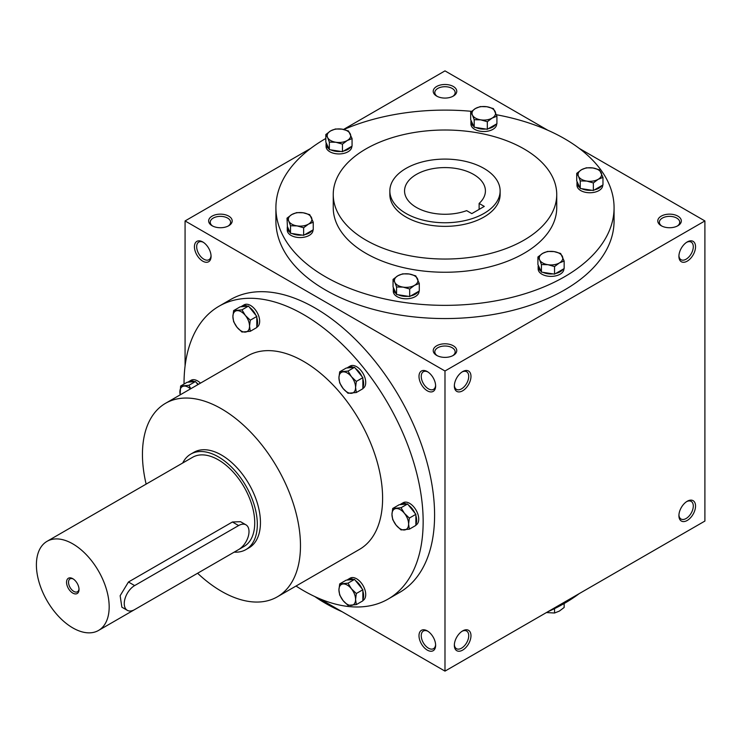 <?xml version="1.0" encoding="UTF-8"?>
<svg xmlns="http://www.w3.org/2000/svg" width="742" height="742" viewBox="0 0 742 742"><rect width="100%" height="100%" fill="white"/><g stroke="black" fill="none" stroke-linecap="round" stroke-linejoin="round"><path stroke-width="1.11" d="M211.043 255.665A10.175 5.871 60 0 1 208.956 259.709A10.175 5.871 60 0 1 198.782 253.838A10.175 5.871 60 0 1 198.782 242.096A10.175 5.871 60 0 1 203.327 242.309M452.703 96.414A10.175 5.871 0 0 0 455.152 92.583A10.175 5.871 0 0 0 444.987 86.712A10.175 5.871 0 0 0 434.812 92.583A10.175 5.871 0 0 0 437.27 96.414M436.667 96.089A11.761 6.789 0 0 0 453.306 96.089A11.761 6.789 0 0 0 453.306 86.48A11.761 6.789 0 0 0 436.667 86.48A11.761 6.789 0 0 0 436.667 96.089L436.667 96.089M436.667 355.39A11.761 6.789 0 0 0 453.306 355.39A11.761 6.789 0 0 0 453.306 345.791A11.761 6.789 0 0 0 436.667 345.791A11.761 6.789 0 0 0 436.667 355.39L436.667 355.39M452.703 355.715A10.175 5.871 0 0 0 455.152 351.893A10.175 5.871 0 0 0 444.987 346.013A10.175 5.871 0 0 0 434.812 351.893A10.175 5.871 0 0 0 437.27 355.715M661.233 225.744A11.761 6.789 0 0 0 677.873 225.744A11.761 6.789 0 0 0 677.873 216.135A11.761 6.789 0 0 0 661.233 216.135A11.761 6.789 0 0 0 661.233 225.744L661.233 225.744M677.27 226.069A10.175 5.871 0 0 0 679.718 222.238A10.175 5.871 0 0 0 669.553 216.367A10.175 5.871 0 0 0 659.378 222.238A10.175 5.871 0 0 0 661.836 226.069M319.32 598.571L444.987 671.12L704.9 521.06L704.9 220.94L579.242 148.391M444.987 671.12L444.987 371L185.073 220.94L185.073 366.038M185.073 220.94L310.731 148.391M343.555 129.442L444.987 70.88L547.772 130.221M212.101 225.744A11.761 6.789 0 0 0 228.74 225.744A11.761 6.789 0 0 0 228.74 216.135A11.761 6.789 0 0 0 212.101 216.135A11.761 6.789 0 0 0 212.101 225.744L212.101 225.744M496.435 114.741A169.083 97.619 180 0 1 564.551 138.708A169.083 97.619 180 0 1 614.07 207.732L614.07 220.94A169.083 97.619 180 0 1 444.987 318.559A169.083 97.619 180 0 1 275.903 220.94L275.903 207.732A169.083 97.619 180 0 1 325.821 138.476M444.987 371L704.9 220.94M678.911 256.352A11.761 6.789 120 0 0 687.222 261.156A11.761 6.789 120 0 0 695.542 246.752A11.761 6.789 120 0 0 687.222 241.948A11.761 6.789 120 0 0 678.911 256.352M695.542 506.053A11.761 6.789 -60 0 1 687.222 520.457A11.761 6.789 -60 0 1 678.911 515.662A11.761 6.789 -60 0 1 687.222 501.258A11.761 6.789 -60 0 1 695.542 506.053M454.345 386.007A11.761 6.789 120 0 0 462.656 390.802A11.761 6.789 120 0 0 470.975 376.398A11.761 6.789 120 0 0 462.656 371.603A11.761 6.789 120 0 0 454.345 386.007M470.975 635.708A11.761 6.789 -60 0 1 462.656 650.113A11.761 6.789 -60 0 1 454.345 645.308A11.761 6.789 -60 0 1 462.656 630.904A11.761 6.789 -60 0 1 470.975 635.708M202.742 241.948L202.742 241.948A11.761 6.789 60 0 1 211.062 256.352A11.761 6.789 60 0 1 202.742 261.156A11.761 6.789 60 0 1 194.432 246.752A11.761 6.789 60 0 1 202.742 241.948L202.742 241.948M427.309 371.594A11.761 6.789 60 0 1 427.309 371.603A11.761 6.789 60 0 1 435.628 386.007A11.761 6.789 60 0 1 427.309 390.802A11.761 6.789 60 0 1 418.998 376.398A11.761 6.789 60 0 1 427.309 371.594M427.309 650.113A11.761 6.789 -120 0 0 435.628 645.308A11.761 6.789 -120 0 0 427.309 630.904A11.761 6.789 -120 0 0 418.998 635.708A11.761 6.789 -120 0 0 427.309 650.113M388.131 599.063L399.567 592.459A169.083 97.619 -120 0 0 425.491 456.97A169.083 97.619 -120 0 0 315.025 307.976A169.083 97.619 -120 0 0 230.484 299.601L219.048 306.205A169.083 97.619 60 0 1 303.589 314.571A169.083 97.619 60 0 1 414.055 463.574A169.083 97.619 60 0 1 388.131 599.063A169.083 97.619 60 0 1 296.012 586.041M483.969 168.415A55.14 31.832 180 0 1 500.127 190.926A55.14 31.832 180 0 1 444.987 222.758A55.14 31.832 180 0 1 389.847 190.926A55.14 31.832 180 0 1 423.886 161.515A55.14 31.832 180 0 1 483.969 168.415M471.81 213.613L466.653 210.635A40.43 23.345 180 0 1 425.509 211.377A40.43 23.345 180 0 1 404.557 190.926A40.43 23.345 180 0 1 444.987 167.581A40.43 23.345 180 0 1 485.416 190.926A40.43 23.345 180 0 1 479.128 203.429L484.285 206.415L471.81 213.613M500.127 190.926L500.127 194.525A55.14 31.832 180 0 1 444.987 226.356A55.14 31.832 180 0 1 389.847 194.525L389.847 190.926M524 148.91A111.745 64.517 180 0 1 556.732 194.525A111.745 64.517 180 0 1 444.987 259.041A111.745 64.517 180 0 1 333.241 194.525A111.745 64.517 180 0 1 402.22 134.923A111.745 64.517 180 0 1 524 148.91M556.732 194.525L556.732 207.732A111.745 64.517 180 0 1 444.987 272.249A111.745 64.517 180 0 1 333.241 207.732L333.241 194.525M614.07 207.732A169.083 97.619 180 0 1 444.987 305.352A169.083 97.619 180 0 1 275.903 207.732M343.843 129.507A169.083 97.619 180 0 1 471.578 111.328M579.242 593.609A169.083 97.619 180 0 1 547.772 611.779M342.201 611.779A169.083 97.619 180 0 1 314.766 596.54M146.137 484.118A111.745 64.517 60 0 1 165.587 403.277A111.745 64.517 60 0 1 221.459 408.814A111.745 64.517 60 0 1 294.463 507.287A111.745 64.517 60 0 1 277.332 596.828A111.745 64.517 60 0 1 197.595 573.251M165.587 403.277L247.726 355.863A111.745 64.517 60 0 1 303.589 361.391A111.745 64.517 60 0 1 376.593 459.864A111.745 64.517 60 0 1 359.462 549.405L277.332 596.828M190.768 454.104L193.894 452.305A55.14 31.832 60 0 1 221.459 455.031A55.14 31.832 60 0 1 257.483 503.623A55.14 31.832 60 0 1 249.024 547.8L245.908 549.599A55.14 31.832 -120 0 0 245.908 485.936A55.14 31.832 -120 0 0 190.768 454.104A55.14 31.832 -120 0 0 182.718 462.999M184.035 384.059A169.083 97.619 60 0 1 219.048 306.205M479.128 203.429L479.128 209.392M462.08 631.266A10.175 5.871 -60 0 1 466.616 631.052A10.175 5.871 -60 0 1 468.731 635.708A10.175 5.871 -60 0 1 464.288 645.939A10.175 5.871 -60 0 1 456.451 648.666A10.175 5.871 -60 0 1 454.364 644.631M454.364 385.321A10.175 5.871 120 0 0 456.451 389.365A10.175 5.871 120 0 0 466.616 383.484A10.175 5.871 120 0 0 466.616 371.742A10.175 5.871 120 0 0 462.08 371.955M686.647 501.611A10.175 5.871 -60 0 1 691.182 501.397A10.175 5.871 -60 0 1 693.288 506.053A10.175 5.871 -60 0 1 688.854 516.293A10.175 5.871 -60 0 1 681.017 519.02A10.175 5.871 -60 0 1 678.93 514.976M678.93 255.665A10.175 5.871 120 0 0 681.017 259.709A10.175 5.871 120 0 0 691.182 253.838A10.175 5.871 120 0 0 691.182 242.096A10.175 5.871 120 0 0 686.647 242.309M427.893 631.266A10.175 5.871 -120 0 0 423.348 631.052A10.175 5.871 -120 0 0 421.79 639.205A10.175 5.871 -120 0 0 428.44 648.165A10.175 5.871 -120 0 0 433.523 648.666A10.175 5.871 -120 0 0 435.61 644.631M435.61 385.321A10.175 5.871 60 0 1 433.523 389.365A10.175 5.871 60 0 1 423.348 383.484A10.175 5.871 60 0 1 423.348 371.742A10.175 5.871 60 0 1 427.893 371.955M228.137 226.069A10.175 5.871 0 0 0 230.595 222.238A10.175 5.871 0 0 0 220.42 216.367A10.175 5.871 0 0 0 210.246 222.238A10.175 5.871 0 0 0 212.704 226.069M73.3 579.001A7.429 4.285 -120 0 0 70.054 578.881A7.429 4.285 -120 0 0 68.923 584.835A7.429 4.285 -120 0 0 73.773 591.383A7.429 4.285 -120 0 0 77.493 591.754A7.429 4.285 -120 0 0 79.004 588.879M134.645 609.599L238.618 549.572A14.701 8.487 120 0 0 248.218 536.614A14.701 8.487 120 0 0 245.964 524.835A14.701 8.487 120 0 0 238.618 525.559L134.645 585.586A14.701 8.487 120 0 0 125.046 598.544A14.701 8.487 120 0 0 127.299 610.323A14.701 8.487 120 0 0 134.645 609.599M234.175 552.131A55.14 31.832 -120 0 0 245.908 549.599M127.299 610.323L121.864 607.188L120.148 595.705L128.449 582.006L134.645 585.586M245.964 524.835L240.538 521.7L232.422 521.988L128.449 582.006M238.841 549.442L244.072 546.418A51.458 29.708 -120 0 0 244.072 486.993A51.458 29.708 -120 0 0 192.614 457.285L47.061 541.317A51.458 29.708 -120 0 0 39.168 582.553A51.458 29.708 -120 0 0 72.79 627.899A51.458 29.708 -120 0 0 98.519 630.45A51.458 29.708 -120 0 0 98.519 571.034A51.458 29.708 -120 0 0 47.061 541.317M72.79 593.09A8.821 5.092 -120 0 0 79.023 589.491A8.821 5.092 -120 0 0 72.79 578.686A8.821 5.092 -120 0 0 66.548 582.284A8.821 5.092 -120 0 0 72.79 593.09M392.703 508.483L401.023 507.741L404.436 513.343A11.761 6.789 -120 0 0 396.126 508.539A11.761 6.789 -120 0 0 391.962 514.456A11.761 6.789 -120 0 0 396.126 525.178A11.761 6.789 -120 0 0 404.436 529.973A11.761 6.789 -120 0 0 408.601 524.065A11.761 6.789 -120 0 0 404.436 513.343L409.343 518.083L408.601 524.065L409.343 529.176L401.023 529.918L396.126 525.178L392.703 519.576L391.962 514.456L392.703 508.483L399.242 504.708L406.588 504.05A12.864 7.429 -120 0 0 401.125 503.92A12.864 7.429 -120 0 0 400.207 504.625M409.343 529.176L415.872 525.401L415.872 514.317L407.562 503.966L401.023 507.741M407.562 503.966L406.588 504.05M415.872 525.113L416.067 525.002A12.864 7.429 -120 0 0 416.067 510.144A12.864 7.429 -120 0 0 403.203 502.714L401.125 503.92M415.872 514.317L409.343 518.083M414.908 513.112A12.864 7.429 -120 0 0 408.527 505.172M415.872 524.112A12.864 7.429 -120 0 0 415.872 515.607M339.688 371.825L347.998 371.083L351.42 376.686A11.761 6.789 -120 0 0 343.101 371.881A11.761 6.789 -120 0 0 338.936 377.799A11.761 6.789 -120 0 0 343.101 388.52A11.761 6.789 -120 0 0 351.42 393.316A11.761 6.789 -120 0 0 355.576 387.407A11.761 6.789 -120 0 0 351.42 376.686L356.318 381.434L355.576 387.407L356.318 392.518L347.998 393.26L343.101 388.52L339.688 382.918L338.936 377.799L339.688 371.825L346.217 368.051L353.572 367.392A12.864 7.429 -120 0 0 348.1 367.262A12.864 7.429 -120 0 0 347.182 367.967M356.318 392.518L362.857 388.743L362.857 377.659L354.537 367.309L347.998 371.083M354.537 367.309L353.572 367.392M362.857 388.456L363.051 388.344A12.864 7.429 -120 0 0 363.051 373.486A12.864 7.429 -120 0 0 350.187 366.056L348.1 367.262M362.857 377.659L356.318 381.434M361.883 376.454A12.864 7.429 -120 0 0 355.501 368.514M362.857 387.454A12.864 7.429 -120 0 0 362.857 378.949M233.637 310.601L241.957 309.859L245.37 315.461A11.761 6.789 -120 0 0 237.05 310.657A11.761 6.789 -120 0 0 232.895 316.574A11.761 6.789 -120 0 0 237.05 327.296A11.761 6.789 -120 0 0 245.37 332.091A11.761 6.789 -120 0 0 249.535 326.183A11.761 6.789 -120 0 0 245.37 315.461L250.277 320.201L249.535 326.183L250.277 331.294L241.957 332.036L237.05 327.296L233.637 321.694L232.895 316.574L233.637 310.601L240.176 306.826L247.522 306.168A12.864 7.429 -120 0 0 242.059 306.038A12.864 7.429 -120 0 0 241.141 306.743M250.277 331.294L256.806 327.519L256.806 316.435L248.487 306.084L241.957 309.859M248.487 306.084L247.522 306.168M256.806 327.231L257.001 327.12A12.864 7.429 -120 0 0 257.001 312.261A12.864 7.429 -120 0 0 244.137 304.832L242.059 306.038M256.806 316.435L250.277 320.201M255.842 315.229A12.864 7.429 -120 0 0 249.46 307.29M256.806 326.23A12.864 7.429 -120 0 0 256.806 317.724M197.947 384.597L195.471 381.518L187.151 382.26L180.612 386.035L188.932 385.293L190.796 388.725M195.471 381.518L188.932 385.293M190.49 388.901A11.761 6.789 -120 0 0 184.035 386.09A11.761 6.789 -120 0 0 179.87 392.008A11.761 6.789 -120 0 0 180.195 394.846M200.47 383.141A12.864 7.429 -120 0 0 191.111 380.266L189.034 381.471A12.864 7.429 -120 0 0 188.116 382.176M180.102 394.902L180.612 386.035M194.497 381.601A12.864 7.429 -120 0 0 189.034 381.471M198.383 384.347A12.864 7.429 -120 0 0 196.435 382.724M339.688 583.917L347.998 583.175L351.42 588.777A11.761 6.789 -120 0 0 343.101 583.973A11.761 6.789 -120 0 0 338.936 589.89A11.761 6.789 -120 0 0 343.101 600.612A11.761 6.789 -120 0 0 351.42 605.407A11.761 6.789 -120 0 0 355.576 599.499A11.761 6.789 -120 0 0 351.42 588.777L356.318 593.517L355.576 599.499L356.318 604.609L347.998 605.351L343.101 600.612L339.688 595.01L338.936 589.89L339.688 583.917L346.217 580.142L353.572 579.483A12.864 7.429 -120 0 0 348.1 579.354A12.864 7.429 -120 0 0 347.182 580.058M356.318 604.609L362.857 600.834L362.857 589.751L354.537 579.4L347.998 583.175M354.537 579.4L353.572 579.483M362.857 600.547L363.051 600.436A12.864 7.429 -120 0 0 363.051 585.577A12.864 7.429 -120 0 0 350.187 578.148L348.1 579.354M362.857 589.751L356.318 593.517M361.883 588.545A12.864 7.429 -120 0 0 355.501 580.606M362.857 599.545A12.864 7.429 -120 0 0 362.857 591.04M546.418 612.558L554.543 613.013L559.347 611.102L564.152 607.466L564.152 603.524M554.543 608.625L554.543 613.013M554.543 266.582L547.986 264.708L541.428 264.551L539.666 259.913A11.761 6.789 0 0 0 547.986 264.708A11.761 6.789 0 0 0 559.347 262.956A11.761 6.789 0 0 0 562.39 256.398A11.761 6.789 0 0 0 554.079 251.594A11.761 6.789 0 0 0 542.717 253.347A11.761 6.789 0 0 0 539.666 259.913L537.913 256.982L542.717 253.347L547.513 251.436L554.079 251.594L560.637 253.467L564.152 261.036L559.347 262.956L554.543 266.582L554.543 274.132L564.152 268.585L564.152 261.036M537.913 256.982L537.913 264.523L541.428 272.101L541.428 264.551M541.428 272.101L554.543 274.132M538.321 265.404A12.864 7.429 0 0 0 538.163 266.554L538.163 268.956A12.864 7.429 0 0 0 551.028 276.386A12.864 7.429 0 0 0 563.892 268.956L563.892 268.734M555.665 273.483A12.864 7.429 0 0 0 563.03 269.235M542.949 272.333A12.864 7.429 0 0 0 553.022 273.891M538.163 266.554A12.864 7.429 0 0 0 541.02 271.22M409.686 288.99L403.129 287.126L396.571 286.968L394.809 282.322A11.761 6.789 0 0 0 403.129 287.126A11.761 6.789 0 0 0 414.49 285.364A11.761 6.789 0 0 0 417.533 278.807A11.761 6.789 0 0 0 409.213 274.002A11.761 6.789 0 0 0 397.851 275.764A11.761 6.789 0 0 0 394.809 282.322L393.056 279.391L397.851 275.764L402.656 273.844L409.213 274.002L415.77 275.876L419.286 283.453L414.49 285.364L409.686 288.99L409.686 296.54L419.286 290.994L419.286 283.453M393.056 279.391L393.056 286.931L396.154 293.628L396.571 294.509L396.571 286.968M396.571 294.509L409.686 296.54M393.464 287.813A12.864 7.429 0 0 0 393.306 288.963L393.306 291.365A12.864 7.429 0 0 0 406.171 298.794A12.864 7.429 0 0 0 419.035 291.365L419.035 291.142M410.799 295.891A12.864 7.429 0 0 0 418.173 291.643M398.092 294.75A12.864 7.429 0 0 0 408.156 296.299M393.306 288.963A12.864 7.429 0 0 0 396.154 293.628M303.645 227.766L297.078 225.893L290.521 225.744L288.768 221.097A11.761 6.789 0 0 0 297.078 225.893A11.761 6.789 0 0 0 308.44 224.14A11.761 6.789 0 0 0 311.492 217.582A11.761 6.789 0 0 0 303.172 212.778A11.761 6.789 0 0 0 291.81 214.54A11.761 6.789 0 0 0 288.768 221.097L287.006 218.167L291.81 214.54L296.615 212.62L303.172 212.778L309.729 214.651L313.245 222.229L308.44 224.14L303.645 227.766L303.645 235.316L313.245 229.77L313.245 222.229M287.006 218.167L287.414 226.588L290.521 233.285L290.521 225.744M290.521 233.285L303.645 235.316M287.414 226.588A12.864 7.429 0 0 0 287.256 227.738L287.256 230.141A12.864 7.429 0 0 0 300.13 237.57A12.864 7.429 0 0 0 312.994 230.141L312.994 229.918M304.758 234.667A12.864 7.429 0 0 0 312.132 230.419M292.051 233.526A12.864 7.429 0 0 0 302.115 235.075M287.256 227.738A12.864 7.429 0 0 0 290.113 232.404M342.452 144.133L335.894 142.26L329.337 142.102L327.584 137.465A11.761 6.789 0 0 0 335.894 142.26A11.761 6.789 0 0 0 347.256 140.507A11.761 6.789 0 0 0 350.298 133.95A11.761 6.789 0 0 0 341.988 129.145A11.761 6.789 0 0 0 330.626 130.898A11.761 6.789 0 0 0 327.584 137.465L325.821 134.534L330.626 130.898L335.421 128.987L341.988 129.145L348.545 131.019L352.06 138.587L347.256 140.507L342.452 144.133L342.452 151.683L352.06 146.137L352.06 138.587M325.821 134.534L325.821 142.074L329.337 149.652L329.337 142.102M329.337 149.652L342.452 151.683M326.23 142.956A12.864 7.429 0 0 0 326.072 144.106L326.072 146.508A12.864 7.429 0 0 0 338.936 153.937A12.864 7.429 0 0 0 351.81 146.508L351.81 146.285M343.574 151.034A12.864 7.429 0 0 0 350.947 146.777M330.867 149.884A12.864 7.429 0 0 0 340.93 151.442M326.072 144.106A12.864 7.429 0 0 0 328.929 148.771M487.318 121.725L480.76 119.852L474.194 119.694L472.441 115.047A11.761 6.789 0 0 0 480.76 119.852A11.761 6.789 0 0 0 492.122 118.099A11.761 6.789 0 0 0 495.164 111.532A11.761 6.789 0 0 0 486.845 106.737A11.761 6.789 0 0 0 475.483 108.49A11.761 6.789 0 0 0 472.441 115.047L470.678 112.125L475.483 108.49L480.287 106.579L486.845 106.737L493.402 108.61L496.917 116.179L492.122 118.099L487.318 121.725L487.318 129.275L496.917 123.729L496.917 116.179M470.678 112.125L470.678 119.666L474.194 127.244L474.194 119.694M474.194 127.244L487.318 129.275M471.087 120.547A12.864 7.429 0 0 0 470.938 121.697L470.938 124.1A12.864 7.429 0 0 0 483.803 131.529A12.864 7.429 0 0 0 496.667 124.1L496.667 123.877M488.431 128.626A12.864 7.429 0 0 0 495.804 124.368M475.724 127.476A12.864 7.429 0 0 0 485.787 129.034M470.938 121.697A12.864 7.429 0 0 0 473.786 126.363M593.359 182.949L586.801 181.076L580.244 180.918L578.482 176.271A11.761 6.789 0 0 0 586.801 181.076A11.761 6.789 0 0 0 598.163 179.323A11.761 6.789 0 0 0 601.206 172.756A11.761 6.789 0 0 0 592.886 167.961A11.761 6.789 0 0 0 581.533 169.714A11.761 6.789 0 0 0 578.482 176.271L576.729 173.35L581.533 169.714L586.328 167.803L592.886 167.961L599.453 169.835L602.968 177.403L598.163 179.323L593.359 182.949L593.359 190.499L602.968 184.953L602.968 177.403M576.729 173.35L576.729 180.89L580.244 188.468L580.244 180.918M580.244 188.468L593.359 190.499M577.137 181.771A12.864 7.429 0 0 0 576.979 182.922L576.979 185.324A12.864 7.429 0 0 0 589.844 192.753A12.864 7.429 0 0 0 602.708 185.324L602.708 185.101M594.481 189.85A12.864 7.429 0 0 0 601.845 185.593M581.765 188.7A12.864 7.429 0 0 0 591.838 190.258M576.979 182.922A12.864 7.429 0 0 0 579.836 187.587M232.422 521.988L238.618 525.559M98.519 630.45L134.423 609.72"/></g></svg>
